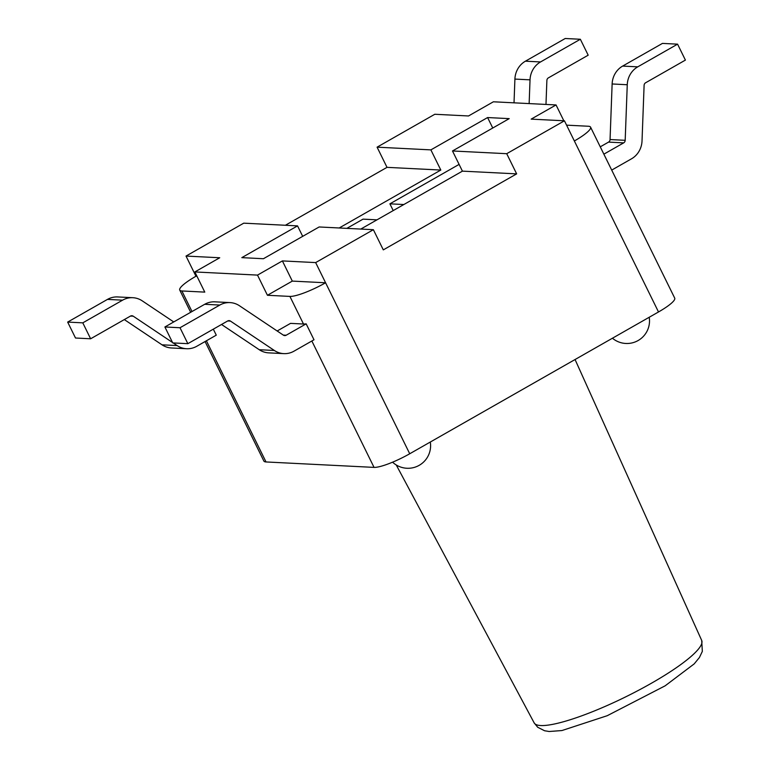 <?xml version="1.0" encoding="UTF-8"?>
<svg xmlns="http://www.w3.org/2000/svg" width="770" height="770" viewBox="0 0 770 770"><rect width="100%" height="100%" fill="white"/><g stroke="black" fill="none" stroke-linecap="round" stroke-linejoin="round"><path stroke-width="1.16" d="M205.07 341.543L263.879 461.066A30.107 5.534 -26.2 0 0 266.016 461.952L374.047 467.39A30.107 5.534 -26.2 0 0 409.727 453.761L658.504 311.966A30.107 5.534 -26.2 0 0 674.712 298.125L590.571 127.146A30.107 5.534 153.8 0 1 574.362 140.977L564.439 120.803L506.718 153.692L452.49 150.968L462.423 171.142L360.793 229.065M409.727 453.761L325.585 282.773A30.107 5.534 153.8 0 1 289.905 296.411L267.44 295.276L257.507 275.102L194.849 271.945L204.781 292.119L181.884 290.964A30.107 5.534 153.8 0 1 179.747 290.078A30.107 5.534 153.8 0 1 195.955 276.247L186.022 256.064L243.744 223.165L297.538 225.88L302.687 236.342M285.391 225.263L387.012 167.35L377.088 147.166L434.8 114.268L468.507 115.972L493.387 101.794L556.046 104.941L531.165 119.129L564.439 120.803M563.832 120.775L556.046 104.941M566.576 125.154L588.444 126.251A30.107 5.534 153.8 0 1 590.571 127.146M213.319 329.165L216.274 335.162L196.783 346.269A21.069 19.664 92.9 0 1 186.571 348.733L171.45 347.973A21.069 19.664 92.9 0 1 161.998 344.816L177.129 345.576A21.069 19.664 92.9 0 0 186.571 348.733M277.161 330.985L290.531 323.371L303.495 324.016A30.107 5.534 153.8 0 0 306.162 323.843L313.996 339.772L294.005 351.168A21.069 19.664 92.9 0 1 283.803 353.632L268.672 352.862A21.069 19.664 92.9 0 1 259.23 349.705L221.539 324.478M506.718 153.692L516.651 173.876L383.306 249.875L373.373 229.701L315.661 262.589L325.585 282.773L292.311 281.098L267.44 295.276M529.144 103.594L530.029 79.839A21.069 19.664 -87.1 0 1 540.54 61.947L580.349 39.26L588.184 55.19L548.384 77.876A3.013 2.81 92.9 0 0 546.883 80.436L545.978 104.441M514.023 102.834L514.909 79.079A21.069 19.664 -87.1 0 1 525.419 61.186L565.219 38.5L580.349 39.26M603.863 154.164L623.681 142.874A3.013 2.81 92.9 0 0 625.182 140.313L627.261 84.739A21.069 19.664 -87.1 0 1 637.762 66.846L677.571 44.16L662.45 43.399L622.641 66.085A21.069 19.664 -87.1 0 0 612.131 83.968L610.052 139.553A3.013 2.81 92.9 0 1 608.55 142.103L600.263 146.829M677.571 44.16L685.406 60.089L645.606 82.775A3.013 2.81 92.9 0 0 644.105 85.335L642.026 140.91A21.069 19.664 -87.1 0 1 631.515 158.803L611.707 170.093M173.741 321.937L142.248 300.858A21.069 19.664 92.9 0 0 132.796 297.701A21.069 19.664 92.9 0 0 122.594 300.165L82.794 322.851L90.629 338.781L130.438 316.095A3.013 2.81 -87.1 0 1 133.239 316.191L172.519 342.486M132.796 297.701L117.675 296.941A21.069 19.664 92.9 0 0 107.473 299.395L67.664 322.081L82.794 322.851M67.664 322.081L75.508 338.02L90.629 338.781M173.192 342.939L177.129 345.576M124.317 319.579L161.998 344.816M306.162 323.843L286.161 335.239A3.013 2.81 -87.1 0 1 283.36 335.133L239.47 305.757A21.069 19.664 92.9 0 0 230.028 302.6A21.069 19.664 92.9 0 0 219.816 305.055L180.016 327.741L164.895 326.981L172.73 342.91L187.851 343.67L227.66 320.984A3.013 2.81 -87.1 0 1 230.471 321.09L274.351 350.475A21.069 19.664 92.9 0 0 283.803 353.632M230.028 302.6L214.897 301.83A21.069 19.664 92.9 0 0 204.695 304.294L164.895 326.981M180.016 327.741L187.851 343.67M376.963 219.845L363.036 219.142L346.866 228.363M459.093 164.395L389.899 203.829L403.836 204.531M389.899 203.829L393.22 210.585M373.373 229.701L319.146 226.967L263.417 258.73L241.819 257.642L297.538 225.88M339.195 227.978L440.815 170.055L430.882 149.881L487.603 117.55L492.752 128.013M487.603 117.55L509.211 118.638L452.49 150.968M430.882 149.881L377.088 147.166M516.651 173.876L462.423 171.142M440.815 170.055L387.012 167.35M194.849 271.945L219.729 257.757L186.022 256.064M196.995 276.295L195.955 276.247M292.311 281.098L282.388 260.914L257.507 275.102M315.661 262.589L282.388 260.914M534.159 722.876L537.71 727.265L544.563 730.749L549.154 731.5L561.936 730.547L607.232 715.705L665.126 685.829L694.184 663.894L699.42 657.513L702.336 651.391L701.701 640.438A93.372 17.171 153.8 0 1 625.461 696.975A93.372 17.171 153.8 0 1 534.159 722.876L396.261 464.984M191.999 311.532L181.884 290.964M266.016 461.952L206.399 340.792M311.85 340.994L374.047 467.39M289.905 296.411L303.495 324.016M574.362 140.977L658.504 311.966M514.909 79.079L530.029 79.839M525.419 61.186L540.54 61.947M625.182 140.313L610.052 139.553M623.681 142.874L608.55 142.103M627.261 84.739L612.131 83.968M637.762 66.846L622.641 66.085M107.473 299.395L122.594 300.165M130.505 316.056L133.239 316.191M286.161 335.239L283.293 335.094M219.816 305.055L204.695 304.294M230.471 321.09L227.727 320.946M274.351 350.475L259.23 349.705M701.701 640.438L575.055 359.523M392.575 462.183A22.58 22.58 0 0 0 430.295 442.028M612.429 338.222A22.58 22.58 0 0 0 649.216 317.259M179.747 290.078L190.671 312.283"/></g></svg>
